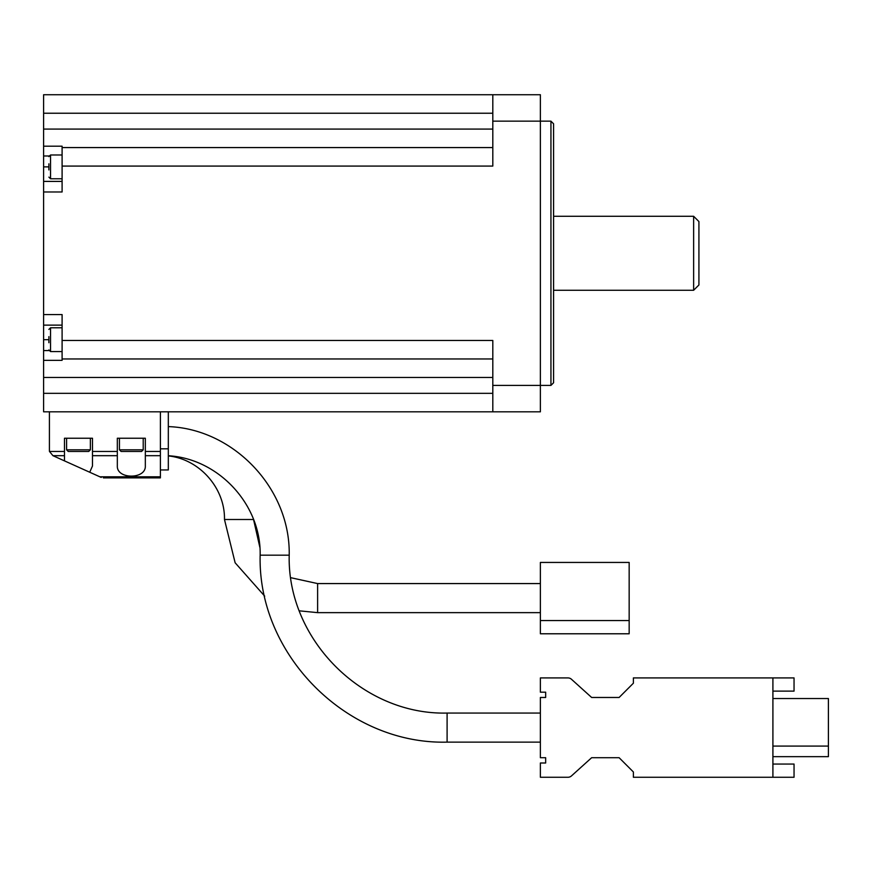 <?xml version="1.0" encoding="UTF-8"?>
<svg xmlns="http://www.w3.org/2000/svg" width="872" height="872" viewBox="0 0 872 872"><rect width="100%" height="100%" fill="white"/><g stroke="black" fill="none" stroke-linecap="round" stroke-linejoin="round"><path stroke-width="1.31" d="M772.908 777.268L772.908 677.915L633.388 677.915L633.388 683.201L619.12 697.469L591.641 697.469L571.476 679.277A5.287 5.287 0 0 0 567.934 677.915L540.378 677.915L540.378 692.183L545.665 692.183L545.665 697.469L540.378 697.469L540.378 757.714L545.665 757.714L545.665 763L540.378 763L540.378 777.268L567.934 777.268A5.287 5.287 0 0 0 571.476 775.906L591.641 757.714L619.12 757.714L633.388 771.982L633.388 777.268L794.043 777.268L794.043 764.057L772.908 764.057M629.159 562.44L629.159 633.781L540.378 633.781L540.378 562.44L629.159 562.44M117.328 465.986C116.652 479.48 146.006 479.48 145.33 465.986C146.006 479.48 116.652 479.48 117.328 465.986L117.328 438.245L145.33 438.245L145.33 455.685L160.394 455.685L160.394 477.878L103.397 477.878M64.474 455.685L64.474 460.874L52.941 455.685L64.474 455.685L64.474 438.245L92.487 438.245L92.487 455.685L117.328 455.685M49.028 350.577L43.6 350.577L43.6 411.824L160.394 411.824L160.394 455.685M492.811 147.575L62.097 147.575L62.097 146.191L43.6 146.191L43.6 94.732L540.378 94.732L540.378 411.824L160.394 411.824M49.41 411.824L49.41 450.682A5.287 5.287 0 0 0 49.475 451.456L52.941 455.685M92.487 455.685L92.487 465.986L89.729 472.243L101.228 477.42M48.887 336.625L48.887 342.729M48.887 163.827L48.887 169.931M62.097 181.409L43.6 181.409L43.6 350.577M43.6 314.574L62.097 314.574L62.097 358.97L492.811 358.97M550.941 385.402L550.941 121.154L553.589 123.802L553.589 382.754L550.941 385.402L492.811 385.402L492.811 340.472L62.097 340.472M62.097 147.575L62.097 166.072L492.811 166.072L492.811 94.732M62.097 166.072L62.097 191.982L43.6 191.982M43.6 181.409L43.6 146.191M43.6 360.354L62.097 360.354L62.097 358.97M492.811 385.402L492.811 411.824M62.097 325.136L43.6 325.136M693.632 216.278L693.632 290.267L698.919 284.981L698.919 221.564L693.632 216.278L553.589 216.278M145.33 465.986L145.33 455.685M89.729 472.243L64.474 460.874M168.318 411.824L168.318 469.954L160.394 469.954M143.215 449.81L119.442 449.81L121.088 451.456L141.569 451.456L143.215 449.81L143.215 438.245M128.282 451.456L137.427 451.456M66.588 438.245L66.588 449.81L68.245 451.456L88.715 451.456L90.372 449.81L90.372 438.245M75.428 451.456L81.532 451.456M772.908 691.125L794.043 691.125L794.043 677.915L772.908 677.915M772.908 746.083L828.4 746.083L828.4 698.527L772.908 698.527M828.4 746.083L828.4 756.656L772.908 756.656M540.378 713.056L447.096 713.056L447.096 742.127L540.378 742.127M540.378 583.575L317.615 583.575L317.615 612.645L540.378 612.645M92.487 451.456L117.328 451.456M145.33 451.456L160.394 451.456M49.475 451.456L64.474 451.456M99.909 476.821L160.394 476.821M550.941 121.154L492.811 121.154M43.6 113.229L492.811 113.229M43.6 129.078L492.811 129.078M43.6 377.467L492.811 377.467M43.6 393.327L492.811 393.327M48.887 339.677L43.6 339.677M48.887 166.879L43.6 166.879M49.028 155.979L43.6 155.979M48.887 329.431L50.532 327.785L50.532 351.569L48.887 349.912M48.887 156.644L50.532 154.987L50.532 178.771L48.887 177.114M168.318 448.818L160.394 448.818M66.588 449.81L90.372 449.81M168.318 426.604C233.118 428.828 290.54 488.091 289.21 555.17L260.15 555.17C257.567 655.057 347.187 744.699 447.096 742.127M259.823 547.18L253.545 519.505L224.475 519.505L235.135 562.778L264.696 596.143M629.159 620.57L540.378 620.57M50.532 351.569L62.097 351.569M50.532 327.785L62.097 327.785M50.532 178.771L62.097 178.771M50.532 154.987L62.097 154.987M693.632 290.267L553.589 290.267M119.442 449.81L119.442 438.245M168.318 455.74C218.676 458.596 261.295 504.746 260.15 555.17M289.21 555.17C287.041 639.536 362.719 715.225 447.096 713.056M168.318 455.914C199.525 459.13 225.14 488.135 224.475 519.505M299.347 610.836L317.615 612.645M290.834 577.711L317.615 583.575"/></g></svg>
